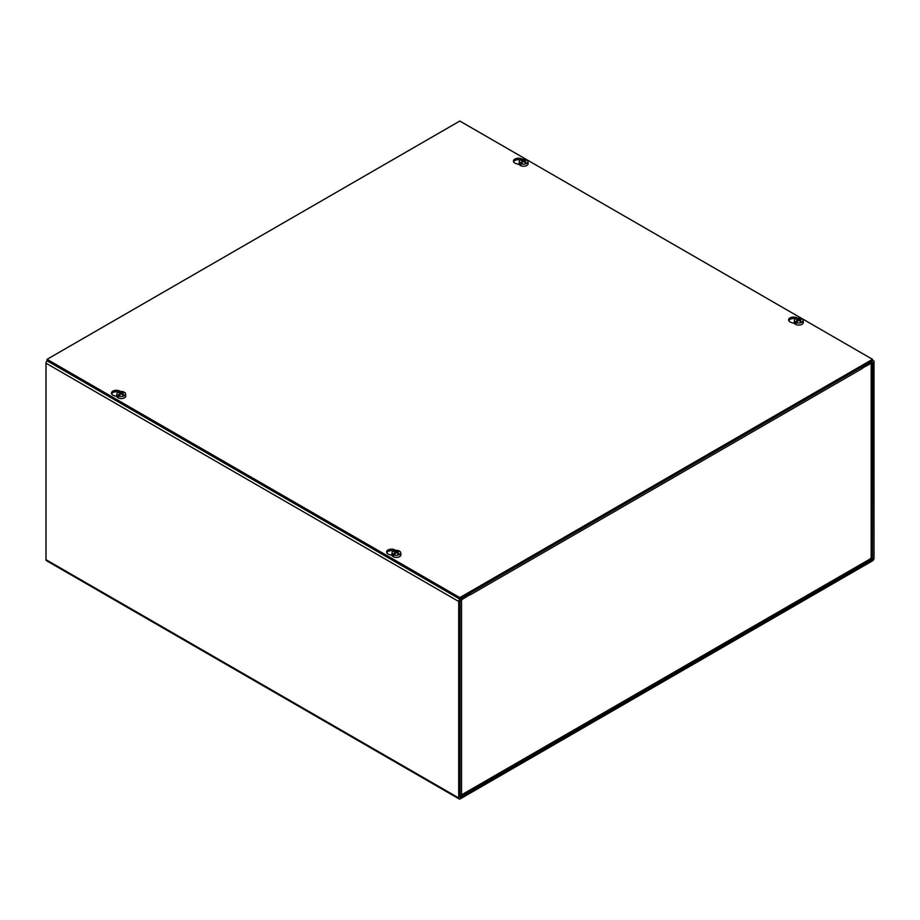 <?xml version="1.0" encoding="UTF-8"?>
<svg xmlns="http://www.w3.org/2000/svg" width="920" height="920" viewBox="0 0 920 920"><rect width="100%" height="100%" fill="white"/><g stroke="black" fill="none" stroke-linecap="round" stroke-linejoin="round"><path stroke-width="1.38" d="M460 797.226L460 600.748L469.476 594.964L469.476 593.492L460.264 598.805A2.173 1.254 120 0 0 458.723 601.484L458.723 797.962A2.173 1.254 120 0 0 459.183 798.962A2.173 1.254 120 0 0 460.264 798.859L872.459 560.878A2.173 1.254 120 0 0 874 558.21L874 361.721A2.173 1.254 120 0 0 873.551 360.721A2.173 1.254 120 0 0 872.459 360.835L863.247 366.148L863.247 367.62L872.723 362.457L872.459 559.406L460.264 797.387M863.247 367.62L862.27 367.057M459.183 798.962L46.448 560.671A2.173 1.254 -60 0 1 46 559.682L46 363.193A2.173 1.254 -60 0 1 47.127 360.824M862.132 366.792A2.173 1.254 60 0 1 862.592 368.31L470.143 594.895A2.173 1.254 -120 0 0 470.131 594.769M470.12 594.573A2.173 1.254 -120 0 0 469.683 593.377M470.131 594.895L469.476 594.205M460 795.627L461.541 794.869L461.541 599.541L470.131 594.584M862.592 368L871.182 363.043A2.173 1.254 -0 0 0 871.826 362.147M871.826 362.664L871.826 557.405L869.538 559.314M116.817 396.531L114.022 395.646A4.933 2.852 180 0 1 111.469 393.15A4.933 2.852 180 0 1 114.919 390.425A4.933 2.852 180 0 1 120.451 391.506M118.496 392.035A4.933 2.852 -0 0 0 111.63 393.875M519.443 164.657L515.993 163.564A4.933 2.852 180 0 1 513.452 161.069A4.933 2.852 180 0 1 516.752 158.378A4.933 2.852 180 0 1 522.238 159.286M520.455 159.953A4.933 2.852 -0 0 0 513.613 161.805M391.978 555.392L389.171 554.495A4.933 2.852 180 0 1 386.618 552A4.933 2.852 180 0 1 390.068 549.286A4.933 2.852 180 0 1 395.6 550.367M393.645 550.896A4.933 2.852 -0 0 0 386.791 552.736M794.592 323.518L791.154 322.414A4.933 2.852 180 0 1 788.601 319.918A4.933 2.852 180 0 1 791.901 317.228A4.933 2.852 180 0 1 797.398 318.147M795.605 318.803A4.933 2.852 -0 0 0 788.762 320.654M459.804 121.037L872.528 359.329L459.804 597.609L47.069 359.329L459.804 121.037M47.069 359.329L47.069 360.789L459.804 599.081L872.528 360.789L872.528 359.329M459.804 599.081L459.804 597.609M800.273 319.493L800.273 318.791A11.787 5.21 -69.6 0 0 800.239 318.815L799.79 320.574M800.273 318.791A11.787 6.624 -61.3 0 1 801.377 318.527L801.435 319.136M799.652 320.896L799.721 320.022A11.776 7.578 -117.1 0 1 801.113 321.046L801.113 321.046A2.841 1.644 -0 0 1 800.365 321.483A11.776 5.957 57.4 0 0 799.02 320.424L798.514 320.424A11.776 5.957 -57.4 0 0 797.283 321.379A11.787 5.21 110.4 0 0 797.249 321.413A11.787 6.624 118.7 0 0 796.145 322.506A4.324 2.495 180 0 0 801.826 322.276A4.324 2.495 180 0 0 803.079 320.355A4.324 2.495 180 0 0 802.217 319.01A11.787 7.015 121.6 0 0 801.136 319.217A11.787 7.9 129.6 0 0 800.998 319.24A11.776 6.394 -54.2 0 0 799.721 319.734L799.721 319.734M800.239 318.815A11.776 7.141 113.9 0 0 799.02 319.332L798.514 319.332A11.776 7.141 -113.9 0 0 797.157 318.768L797.49 319.585M795.236 322.989L796.145 322.494L796.076 323.483A4.427 2.553 180 0 1 795.236 322.989L795.306 322.011A4.324 2.495 180 0 1 794.443 320.355A4.324 2.495 180 0 1 796.961 318.24A4.324 2.495 180 0 1 801.377 318.527M795.306 322.011A11.787 7.015 -58.4 0 1 796.398 321.046A11.787 7.9 -50.4 0 1 796.524 320.953L796.605 322.023M797.157 318.768A2.841 1.644 -0 0 0 796.409 319.205A11.776 6.394 54.2 0 1 797.812 319.734L797.812 320.022A11.776 7.578 117.1 0 0 796.524 320.953M797.812 319.734L797.87 320.896M803.079 320.355L803.286 322.322A4.531 2.622 180 0 1 801.975 324.334A4.531 2.622 180 0 1 796.904 324.875A4.531 2.622 180 0 1 794.236 322.322L794.443 320.355M796.398 321.046L796.398 322.241M796.593 321.034L797.237 322.046M397.9 551.804L397.9 551.103A11.787 5.21 -69.6 0 0 397.865 551.115L397.417 552.874M397.9 551.103A11.787 6.624 -61.3 0 1 399.004 550.838L399.05 551.448M397.336 552.333L397.279 553.207L397.325 552.322A11.776 7.578 -117.1 0 1 398.739 553.357L398.739 553.357A2.841 1.644 -0 0 1 397.992 553.794A11.776 5.957 57.4 0 0 396.647 552.736L396.14 552.736A11.776 5.957 -57.4 0 0 394.91 553.679A11.787 5.21 110.4 0 0 394.875 553.725A11.787 6.624 118.7 0 0 393.772 554.806A4.324 2.495 180 0 0 399.441 554.587A4.324 2.495 180 0 0 400.706 552.667A4.324 2.495 180 0 0 399.843 551.322A11.787 7.015 121.6 0 0 398.762 551.528A11.787 7.9 129.6 0 0 398.624 551.54A11.776 6.394 -54.2 0 0 397.336 552.034L397.336 552.034M397.865 551.115A11.776 7.141 113.9 0 0 396.647 551.632L396.14 551.632A11.776 7.141 -113.9 0 0 394.784 551.08L395.117 551.896M392.863 555.3L393.772 554.806L393.702 555.795A4.427 2.553 180 0 1 392.863 555.3L392.932 554.323A4.324 2.495 180 0 1 392.07 552.667A4.324 2.495 180 0 1 394.588 550.551A4.324 2.495 180 0 1 399.004 550.838M392.932 554.323A11.787 7.015 -58.4 0 1 394.024 553.346A11.787 7.9 -50.4 0 1 394.151 553.265L394.231 554.334M394.784 551.08A2.841 1.644 -0 0 0 394.036 551.517A11.776 6.394 54.2 0 1 395.439 552.034L395.439 552.333A11.776 7.578 117.1 0 0 394.151 553.265M395.439 552.034L395.497 553.207M400.706 552.667L400.913 554.634A4.531 2.622 180 0 1 399.591 556.646A4.531 2.622 180 0 1 394.519 557.175A4.531 2.622 180 0 1 391.862 554.634L392.07 552.667M394.024 553.346L394.024 554.553M394.864 554.346L394.231 553.357M525.124 160.632L525.124 159.93A11.787 5.21 -69.6 0 0 525.09 159.953L524.63 161.713M525.124 159.93A11.787 6.624 -61.3 0 1 526.228 159.666L526.274 160.287M524.503 162.035L524.561 161.161A11.776 7.578 -117.1 0 1 525.964 162.196L525.964 162.196A2.841 1.644 -0 0 1 525.216 162.621A11.776 5.957 57.4 0 0 523.859 161.564L523.353 161.564A11.776 5.957 -57.4 0 0 522.134 162.518A11.787 5.21 110.4 0 0 522.1 162.564A11.787 6.624 118.7 0 0 520.996 163.645A4.324 2.495 180 0 0 526.665 163.427A4.324 2.495 180 0 0 527.93 161.506A4.324 2.495 180 0 0 527.068 160.161A11.787 7.015 121.6 0 0 525.976 160.356A11.787 7.9 129.6 0 0 525.849 160.379A11.776 6.394 -54.2 0 0 524.561 160.873L524.561 160.873M525.09 159.953A11.776 7.141 113.9 0 0 523.859 160.471L523.353 160.471A11.776 7.141 -113.9 0 0 522.008 159.907L522.33 160.724M520.087 164.139L520.996 163.645L520.927 164.623A4.427 2.553 180 0 1 520.087 164.139L520.156 163.162A4.324 2.495 180 0 1 519.294 161.506A4.324 2.495 180 0 1 521.812 159.39A4.324 2.495 180 0 1 526.228 159.666M520.156 163.162A11.787 7.015 -58.4 0 1 521.237 162.184A11.787 7.9 -50.4 0 1 521.375 162.092L521.456 163.162M522.008 159.907A2.841 1.644 -0 0 0 521.26 160.344A11.776 6.394 54.2 0 1 522.663 160.873L522.663 161.161A11.776 7.578 117.1 0 0 521.375 162.092M527.93 161.506L528.137 163.461A4.531 2.622 180 0 1 526.815 165.473A4.531 2.622 180 0 1 521.743 166.014A4.531 2.622 180 0 1 519.087 163.461L519.294 161.506M521.237 162.184L521.237 163.38M522.088 163.185L521.456 162.196M122.751 392.943L122.751 392.242A11.787 5.21 -69.6 0 0 122.716 392.265L122.256 394.024M122.751 392.242A11.787 6.624 -61.3 0 1 123.855 391.978L123.901 392.598M122.187 393.472L122.13 394.346L122.164 393.461A11.776 7.578 -117.1 0 1 123.59 394.507L123.59 394.507A2.841 1.644 -0 0 1 122.843 394.933A11.776 5.957 57.4 0 0 121.486 393.875L120.98 393.875A11.776 5.957 -57.4 0 0 119.761 394.829A11.787 5.21 110.4 0 0 119.726 394.864A11.787 6.624 118.7 0 0 118.623 395.956A4.324 2.495 180 0 0 124.292 395.726A4.324 2.495 180 0 0 125.557 393.806A4.324 2.495 180 0 0 124.695 392.46A11.787 7.015 121.6 0 0 123.602 392.667A11.787 7.9 129.6 0 0 123.475 392.69A11.776 6.394 -54.2 0 0 122.187 393.185L122.187 393.185M122.716 392.265A11.776 7.141 113.9 0 0 121.486 392.782L120.98 392.782A11.776 7.141 -113.9 0 0 119.634 392.219L119.956 393.035M117.702 396.44L118.623 395.945L118.553 396.934A4.427 2.553 180 0 1 117.702 396.44L117.783 395.462A4.324 2.495 180 0 1 116.92 393.806A4.324 2.495 180 0 1 119.439 391.69A4.324 2.495 180 0 1 123.855 391.978M117.783 395.462A11.787 7.015 -58.4 0 1 118.864 394.496A11.787 7.9 -50.4 0 1 119.002 394.404L119.082 395.473M119.634 392.219A2.841 1.644 -0 0 0 118.887 392.656A11.776 6.394 54.2 0 1 120.278 393.185L120.278 393.472A11.776 7.578 117.1 0 0 119.002 394.404M125.557 393.806L125.764 395.772A4.531 2.622 180 0 1 124.441 397.785A4.531 2.622 180 0 1 119.37 398.325A4.531 2.622 180 0 1 116.713 395.772L116.92 393.806M118.864 394.496L118.864 395.692M119.059 394.484L119.715 395.497M458.723 601.484L46 363.193M871.424 558.187L872.723 558.946M872.459 559.406L871.148 558.659M46 559.682L458.723 797.962M461.541 794.869L871.182 558.359L871.182 363.043M799.02 319.332L799.1 320.482M800.239 321.436L800.94 321.034A2.587 1.495 180 0 1 800.296 321.425M796.731 319.297A2.587 1.495 180 0 1 797.329 318.975M798.514 319.332L798.422 320.482M797.835 320.01L797.893 320.873M799.698 320.01L799.63 320.873M396.647 551.632L396.727 552.793M398.544 553.357A2.587 1.495 180 0 1 397.923 553.736M394.358 551.609A2.587 1.495 180 0 1 394.956 551.287M396.14 551.632L396.048 552.793M395.462 552.322L395.519 553.184M523.859 160.471L523.952 161.632M525.768 162.196A2.587 1.495 180 0 1 525.147 162.564M521.571 160.436A2.587 1.495 180 0 1 522.18 160.126M523.353 160.471L523.273 161.632M524.538 161.149L524.481 162.023M121.486 392.782L121.578 393.944M122.705 394.887L123.406 394.484A2.587 1.495 180 0 1 122.774 394.875M119.197 392.748A2.587 1.495 180 0 1 119.807 392.426M120.98 392.782L120.899 393.944M872.528 360.134L873.551 360.721M461.15 795.834L870.676 559.394M797.916 319.849L798.019 320.781M799.606 319.849L799.503 320.781M398.567 553.334L397.854 553.748M395.542 552.161L395.646 553.092M397.233 552.161L397.129 553.092M525.78 162.173L525.078 162.576M522.767 161L522.87 161.931M524.457 161L524.354 161.931M120.393 393.311L120.497 394.231M122.084 393.311L121.98 394.231"/></g></svg>
